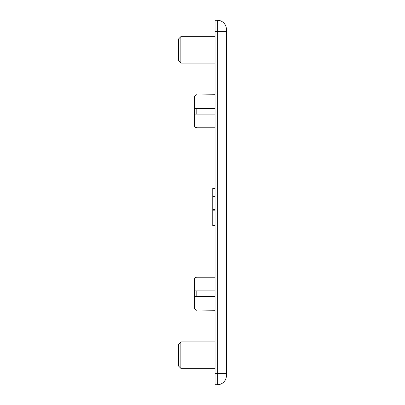 <?xml version="1.0" encoding="UTF-8"?>
<svg xmlns="http://www.w3.org/2000/svg" width="405" height="405" viewBox="0 0 405 405"><rect width="100%" height="100%" fill="white"/><g stroke="black" fill="none" stroke-linecap="round" stroke-linejoin="round"><path stroke-width="0.61" d="M215.03 310.027L196.805 310.027C195.412 309.886 194.653 309.111 194.527 307.714L194.527 279.536C194.653 278.139 195.412 277.364 196.805 277.223L215.03 277.223M215.03 127.778L196.805 127.778L195.119 127.018L196.805 127.778C195.412 127.636 194.653 126.861 194.527 125.464L194.527 108.641L215.03 108.641L196.805 108.641L196.805 114.109L215.03 114.109M194.527 279.536L194.527 290.891L215.03 290.891M180.858 368.347L178.58 366.069L178.58 344.199L180.858 341.921L180.858 368.347L215.03 368.347M180.858 63.079L178.58 60.801L178.58 38.931L180.858 36.653L180.858 63.079L215.03 63.079M215.03 31.641L215.03 373.359L217.308 373.359L217.308 31.641L215.03 31.641L215.03 20.25L217.308 20.25A9.112 9.112 0 0 1 226.42 29.362L226.42 375.637A9.112 9.112 0 0 1 217.308 384.75L215.03 384.75L215.03 373.359M217.308 20.25A9.112 9.112 0 0 1 226.42 29.362A9.112 9.112 0 0 0 217.308 20.25L217.308 31.641L226.42 31.641M196.805 290.891L196.805 296.359L215.03 296.359M196.805 296.359L194.527 296.359M194.527 97.286L194.527 108.641L194.527 97.286L195.235 95.605L194.527 97.286C194.653 95.889 195.412 95.114 196.805 94.972L215.03 94.972M196.805 114.109L194.527 114.109M212.752 225.555L212.752 208.018L215.03 208.018M212.752 208.018L212.752 196.405L215.03 196.405M212.752 196.405L212.752 188.502L215.03 188.502M212.752 209.365L215.03 209.365M212.752 210.185L215.03 210.185M217.308 384.75L217.308 373.359L226.42 373.359M196.805 310.027L215.03 310.255M215.03 276.995L196.805 277.223M196.805 127.778L215.03 128.005M215.03 94.745L196.805 94.972M212.752 225.458L215.03 225.458M180.858 341.921L215.03 341.921M180.858 36.653L215.03 36.653M212.752 225.808L215.03 225.808M196.805 128.005C195.423 127.869 194.663 127.109 194.527 125.727C194.663 127.109 195.423 127.869 196.805 128.005M196.805 94.745C195.423 94.881 194.663 95.641 194.527 97.023C194.663 95.641 195.423 94.881 196.805 94.745M196.805 310.255C195.423 310.119 194.663 309.359 194.527 307.977C194.663 309.359 195.423 310.119 196.805 310.255M196.805 276.995C195.423 277.131 194.663 277.891 194.527 279.273C194.663 277.891 195.423 277.131 196.805 276.995"/></g></svg>
